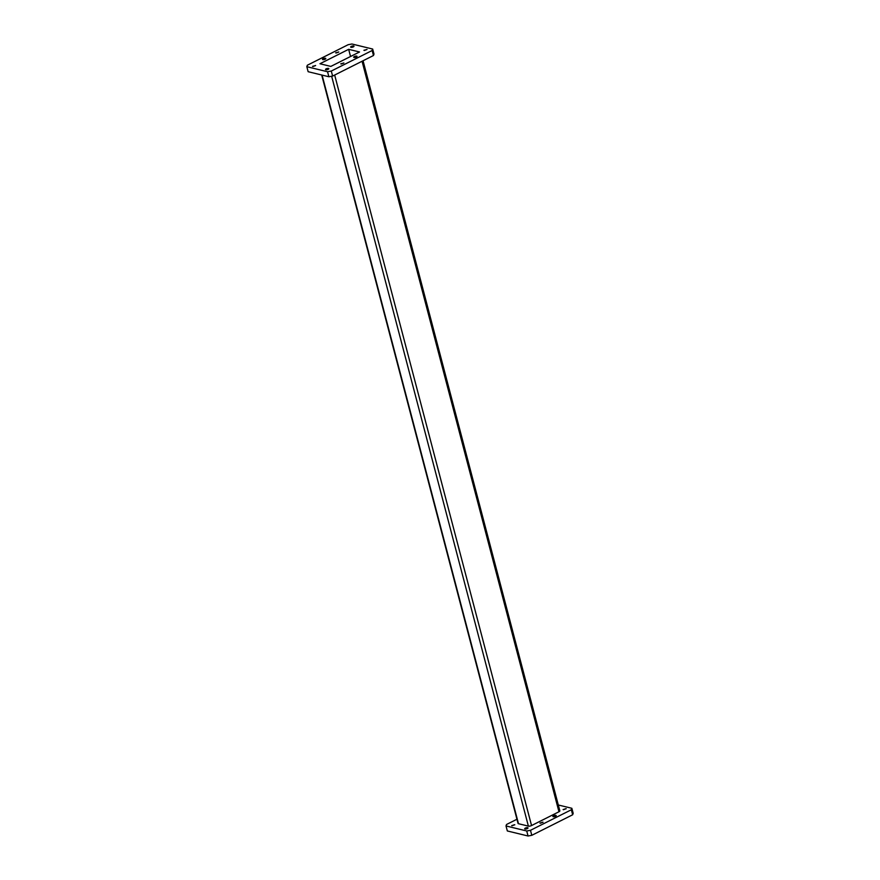 <?xml version="1.0" encoding="UTF-8"?>
<svg xmlns="http://www.w3.org/2000/svg" width="880" height="880" viewBox="0 0 880 880"><rect width="100%" height="100%" fill="white"/><g stroke="black" fill="none" stroke-linecap="round" stroke-linejoin="round"><path stroke-width="1.32" d="M335.962 52.998L338.767 51.964L335.962 52.998M335.676 52.833L338.767 52.019M364.21 50.457L367.015 49.423L364.21 50.457M363.924 50.292L367.015 49.478M341.044 63.987L343.849 62.953L341.044 63.987M340.758 63.822L343.849 63.008M312.796 66.528L315.601 65.494L312.796 66.528M312.51 66.363L315.601 65.549M325.831 69.751A1.716 0.583 165.3 0 1 325.501 69.52A1.716 0.583 165.3 0 1 326.557 68.673A1.716 0.583 165.3 0 1 328.482 68.42A1.716 0.583 165.3 0 1 328.812 68.651A1.716 0.583 165.3 0 1 327.756 69.509A1.716 0.583 165.3 0 1 325.831 69.751M354.035 57.453A1.716 0.583 165.3 0 1 353.705 57.222A1.716 0.583 165.3 0 1 354.761 56.364A1.716 0.583 165.3 0 1 356.686 56.122A1.716 0.583 165.3 0 1 357.016 56.353A1.716 0.583 165.3 0 1 355.96 57.211A1.716 0.583 165.3 0 1 354.035 57.453M351.01 47.311A1.716 0.583 165.3 0 1 350.68 47.08A1.716 0.583 165.3 0 1 351.736 46.222A1.716 0.583 165.3 0 1 353.672 45.969A1.716 0.583 165.3 0 1 354.002 46.2A1.716 0.583 165.3 0 1 352.946 47.058A1.716 0.583 165.3 0 1 351.01 47.311M322.817 59.609A1.716 0.583 165.3 0 1 322.476 59.378A1.716 0.583 165.3 0 1 323.543 58.52A1.716 0.583 165.3 0 1 325.468 58.278A1.716 0.583 165.3 0 1 325.798 58.509A1.716 0.583 165.3 0 1 324.742 59.367A1.716 0.583 165.3 0 1 322.817 59.609M336.27 52.965L338.437 52.162L336.27 52.965M364.518 50.424L366.685 49.621L364.518 50.424M341.363 63.943L343.519 63.151L341.363 63.943M313.104 66.484L315.271 65.692L313.104 66.484M511.984 825.781L514.789 824.747L511.984 825.781M514.789 824.802L511.698 825.616M540.232 823.24L543.037 822.206L540.232 823.24M543.037 822.261L539.946 823.075M563.398 809.71L566.203 808.676L563.398 809.71M566.203 808.731L563.112 809.545M527.67 827.673A1.716 0.583 165.3 0 1 528 827.915A1.716 0.583 165.3 0 1 526.944 828.762A1.716 0.583 165.3 0 1 525.019 829.015A1.716 0.583 165.3 0 1 524.689 828.784A1.716 0.583 165.3 0 1 525.745 827.926A1.716 0.583 165.3 0 1 527.67 827.673M555.874 815.375A1.716 0.583 165.3 0 1 556.204 815.606A1.716 0.583 165.3 0 1 555.148 816.464A1.716 0.583 165.3 0 1 553.223 816.706A1.716 0.583 165.3 0 1 552.882 816.475A1.716 0.583 165.3 0 1 553.949 815.617A1.716 0.583 165.3 0 1 555.874 815.375M565.631 808.709L563.464 809.512L565.631 808.709M542.465 822.239L540.309 823.031L542.465 822.239M514.217 824.78L512.05 825.572L514.217 824.78M558.305 805.002L571.857 808.291L573.177 813.307L572.66 814.77L531.795 835.318L528.055 836L507.331 830.962L506.011 825.946L506.528 824.483L516.945 819.247M528.055 836L526.735 830.984L506.011 825.946M526.735 830.984L530.486 830.302L531.795 835.318M572.66 814.77L571.34 809.765L530.486 830.302M571.34 809.765L571.857 808.291M363.055 60.753L559.834 810.843A2.332 0.792 165.3 0 1 558.954 811.767L362.054 61.259M334.664 75.031L531.553 825.55L558.954 811.767M531.553 825.55A2.332 0.792 165.3 0 1 528.385 826.122L331.65 76.241M322.091 75.097L518.485 823.713L528.385 826.122M518.485 823.713A2.332 0.792 165.3 0 1 518.034 823.394L321.695 74.998M330.836 66.407L319.957 63.756L348.656 49.324L359.535 51.975L330.836 66.407M348.656 49.324L350.537 56.496M372.152 50.501L373.472 55.517L373.989 54.054L372.669 49.038L372.152 50.501L331.298 71.049L327.547 71.731L306.823 66.693L307.34 65.23L348.205 44.682L351.945 44L372.669 49.038M373.472 55.517L332.618 76.065L331.298 71.049M327.547 71.731L328.867 76.747L332.618 76.065M328.867 76.747L308.143 71.709L306.823 66.693"/></g></svg>
